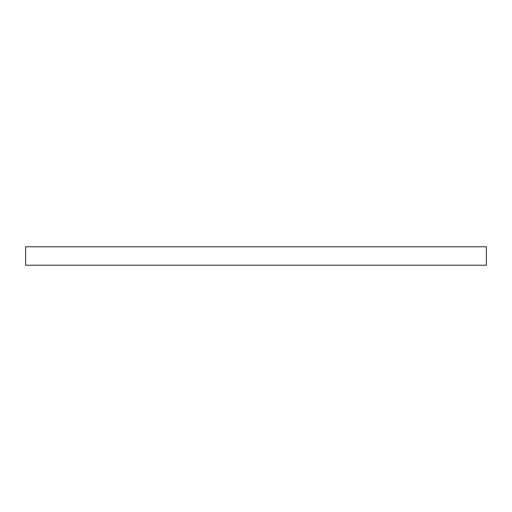 <?xml version="1.0" encoding="UTF-8"?>
<svg xmlns="http://www.w3.org/2000/svg" width="512" height="512" viewBox="0 0 512 512"><rect width="100%" height="100%" fill="white"/><g stroke="black" fill="none" stroke-linecap="round" stroke-linejoin="round"><path stroke-width="0.77" d="M486.4 265.216L25.6 265.216L25.6 246.784L486.4 246.784L486.4 265.216"/></g></svg>
